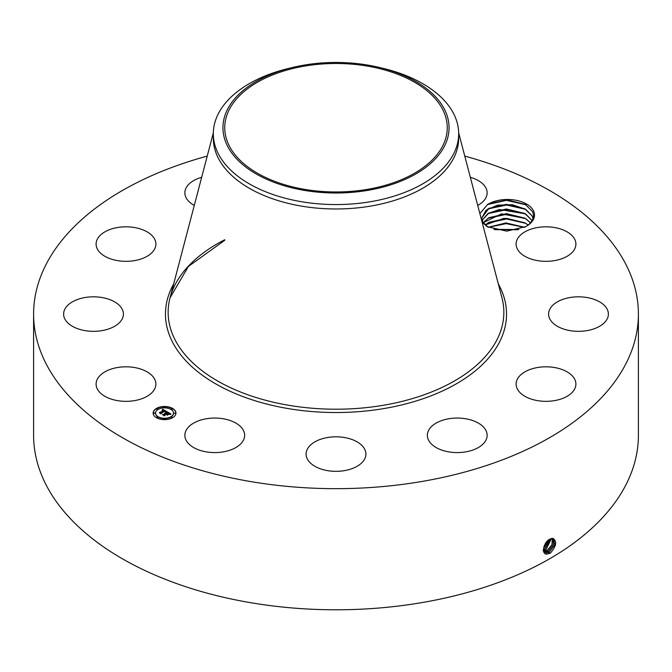 <?xml version="1.0" encoding="UTF-8"?>
<svg xmlns="http://www.w3.org/2000/svg" width="672" height="672" viewBox="0 0 672 672"><rect width="100%" height="100%" fill="white"/><g stroke="black" fill="none" stroke-linecap="round" stroke-linejoin="round"><path stroke-width="1.01" d="M464.78 156.114A302.4 174.586 180 0 1 638.4 314.076A302.4 174.586 180 0 1 421.134 481.606A302.4 174.586 180 0 1 33.6 314.076A302.4 174.586 180 0 1 207.22 156.114M638.4 314.076L638.4 435.204A302.4 174.586 180 0 1 421.134 602.734A302.4 174.586 180 0 1 33.6 435.204L33.6 314.076M549.839 539.196L552.586 538.314C557.357 540.977 556.601 545.916 550.326 553.132L546.697 554.156C540.809 554.089 543.841 541.75 549.83 539.196M533.417 210.689A27.048 15.616 180 0 1 527.52 225.557L526.294 226.279A25.679 14.826 180 0 0 527.142 225.725C532.896 221.584 534.694 216.871 532.535 211.588L525.311 204.422L507.511 199.937L489.317 203.507A27.048 15.616 180 0 1 533.417 210.689M527.52 225.557L525.84 226.607L506.755 231.143L487.292 226.724L482.152 222.289M479.867 213.578L487.796 204.305L489.317 203.507M97.306 388.937A29.896 17.262 180 0 1 96.096 384.073A29.896 17.262 180 0 1 121.741 366.988A29.896 17.262 180 0 1 154.686 379.218A29.896 17.262 180 0 1 155.896 384.073A29.896 17.262 180 0 1 130.25 401.167A29.896 17.262 180 0 1 97.306 388.937M122.564 318.15A29.896 17.262 180 0 1 89.956 331.212A29.896 17.262 180 0 1 63.613 314.076A29.896 17.262 180 0 1 64.453 310.002A29.896 17.262 180 0 1 97.062 296.94A29.896 17.262 180 0 1 123.404 314.076A29.896 17.262 180 0 1 122.564 318.15M147.63 255.99A29.896 17.262 180 0 1 114.878 260.098A29.896 17.262 180 0 1 96.096 244.079A29.896 17.262 180 0 1 104.362 232.159A29.896 17.262 180 0 1 137.113 228.052A29.896 17.262 180 0 1 155.896 244.079A29.896 17.262 180 0 1 147.63 255.99M194.275 205.414A29.896 17.262 180 0 1 184.859 192.83A29.896 17.262 180 0 1 201.65 177.316M470.35 177.316A29.896 17.262 180 0 1 477.884 180.34A29.896 17.262 180 0 1 487.141 192.83A29.896 17.262 180 0 1 477.725 205.414M517.314 248.934A29.896 17.262 180 0 1 516.104 244.079A29.896 17.262 180 0 1 541.75 226.993A29.896 17.262 180 0 1 574.694 239.215A29.896 17.262 180 0 1 575.904 244.079A29.896 17.262 180 0 1 550.259 261.164A29.896 17.262 180 0 1 517.314 248.934M549.436 310.002A29.896 17.262 180 0 1 582.044 296.94A29.896 17.262 180 0 1 608.387 314.076A29.896 17.262 180 0 1 607.547 318.15A29.896 17.262 180 0 1 574.938 331.212A29.896 17.262 180 0 1 548.596 314.076A29.896 17.262 180 0 1 549.436 310.002M524.37 372.162A29.896 17.262 180 0 1 557.122 368.054A29.896 17.262 180 0 1 575.904 384.073A29.896 17.262 180 0 1 567.638 395.993A29.896 17.262 180 0 1 534.887 400.1A29.896 17.262 180 0 1 516.104 384.073A29.896 17.262 180 0 1 524.37 372.162M448.829 418.757A29.896 17.262 180 0 1 487.141 435.322A29.896 17.262 180 0 1 465.662 451.886A29.896 17.262 180 0 1 427.35 435.322A29.896 17.262 180 0 1 448.829 418.757M343.056 437.304A29.896 17.262 180 0 1 365.896 454.079A29.896 17.262 180 0 1 328.944 470.854A29.896 17.262 180 0 1 306.104 454.079A29.896 17.262 180 0 1 343.056 437.304M235.393 422.831A29.896 17.262 180 0 1 244.65 435.322A29.896 17.262 180 0 1 226.523 451.189A29.896 17.262 180 0 1 194.116 447.812A29.896 17.262 180 0 1 184.859 435.322A29.896 17.262 180 0 1 202.986 419.454A29.896 17.262 180 0 1 235.393 422.831M156.467 408.416A11.407 6.586 180 0 1 168.899 406.988A11.407 6.586 180 0 1 175.946 413.07A11.407 6.586 180 0 1 172.603 417.732A11.407 6.586 180 0 1 160.163 419.16A11.407 6.586 180 0 1 153.124 413.07A11.407 6.586 180 0 1 156.467 408.416M543.438 549.788L545.017 552.317L546.462 552.779L549.276 552.056L554.795 545L553.661 538.692L550.729 538.759M175.938 413.213A11.407 6.586 0 0 0 168.79 407.24A11.407 6.586 0 0 0 156.467 408.694A11.407 6.586 0 0 0 153.124 413.213M545.009 552.308L546.428 552.762L549.251 552.04L554.761 544.992L553.652 538.684M487.872 227.035L482.832 221.936L481.79 217.972L486.116 210.185L497.423 205.195L512.324 204.725L525.554 209.194L532.106 215.922L532.988 218.602L532.106 215.956L524.824 208.807L506.486 204.338L488.804 208.396L481.79 217.98M525.328 226.884L526.294 226.279M458.674 133.753L458.674 138.155A122.674 70.82 180 0 1 370.541 206.111A122.674 70.82 180 0 1 213.326 138.155L213.326 133.753A122.674 70.82 0 0 0 370.541 201.709A122.674 70.82 180 0 0 453.709 153.695A122.674 70.82 0 0 0 458.674 133.753A122.674 70.82 0 0 0 383.645 68.485L379.907 67.578A113.056 65.276 0 0 0 292.093 67.578A113.056 65.276 0 0 0 227.514 109.351A113.056 65.276 0 0 0 304.172 190.361A113.056 65.276 0 0 0 444.486 146.11A113.056 65.276 0 0 0 379.907 67.578M155.543 413.213A8.988 5.191 0 0 0 155.543 413.356A8.988 5.191 0 0 0 161.095 418.144A8.988 5.191 0 0 0 170.89 417.026A8.988 5.191 0 0 0 173.527 413.356A8.988 5.191 0 0 0 173.519 413.213M171.1 409.046L172.393 409.046M171.1 417.379L172.393 417.379M174.09 413.213L175.384 413.213M156.668 417.379L157.97 417.379M163.884 419.101L165.178 419.101M156.668 409.046L157.97 409.046M163.884 407.324L165.178 407.324M153.686 413.213L154.98 413.213M548.125 551.351L553.417 544.874L553.031 538.457L553.384 544.874L548.1 551.334L544.48 551.88L548.125 551.351L548.663 552.72M367.324 189.37A111.258 64.235 180 0 1 224.742 127.73A111.258 64.235 180 0 1 304.676 66.091A111.258 64.235 180 0 1 447.258 127.73A111.258 64.235 180 0 1 367.324 189.37M213.326 133.753A122.674 70.82 0 0 1 218.291 113.812A122.674 70.82 180 0 1 288.355 68.485L292.093 67.578M170.89 416.741A8.988 5.191 180 0 1 161.095 417.866A8.988 5.191 180 0 1 155.543 413.07A8.988 5.191 180 0 1 158.172 409.399A8.988 5.191 180 0 1 167.975 408.274A8.988 5.191 180 0 1 173.527 413.07A8.988 5.191 180 0 1 170.89 416.741M172.234 409.189L171.058 408.912L172.234 409.189M172.234 417.522L171.058 417.236L172.234 417.522M175.224 413.356L174.04 413.07L175.224 413.356M157.811 417.522L156.626 417.236L157.811 417.522M165.026 419.244L163.842 418.958L165.026 419.244M156.828 408.626L158.012 408.912L156.828 408.626M164.044 406.904L165.228 407.182L164.044 406.904M153.846 412.793L155.022 413.07L153.846 412.793M166.95 411.684L165.371 412.003L165.64 411.449L164.884 410.852L161.053 413.498L159.44 412.566L163.85 410.592L162.17 410.357L164.119 410.432L162.112 410.189L162.691 409.265L166.95 411.684M166.95 411.936L165.346 412.163L166.95 411.936M165.455 411.709L164.842 411.163L161.288 413.204L161.188 413.91L159.39 412.868L161.087 413.742L161.154 413.162L164.833 411.037L165.455 411.709M167.278 411.869L170.932 413.977L169.302 414.254L169.403 413.54L168.16 412.717L166.513 413.675L168.185 412.952L169.319 413.944L168.176 413.062L166.816 413.843L168.512 414.137L167.034 414.985L166.219 413.843L164.43 415.397L162.7 414.397L163.733 414.464L165.253 413.582L164.573 413.347L165.514 413.431L164.606 413.154L165.808 413.263L167.278 411.869M170.99 414.263L169.252 414.448L170.982 414.187M168.638 414.355L167.118 415.237L168.638 414.355M166.95 414.607L166.219 414.187L164.716 415.061L164.564 415.859L162.523 414.683L164.464 415.691L166.228 414.086L166.95 414.607M482.143 220.307L488.057 213.461L499.422 209.488L525.554 213.856L532.106 220.576M532.106 220.618L524.824 213.461L506.386 208.992L488.804 213.049L482.152 220.324M166.572 411.743L162.691 409.542L162.364 410.071M163.85 410.592L159.97 412.877M161.028 413.49L161.02 413.036M161.263 413.381L161.104 413.868M170.52 414.019L167.286 412.154M167.294 412.406L165.497 413.423M165.253 413.582L163.246 414.708M168.008 414.422L166.816 413.843M164.674 415.262L164.464 415.691M546.974 550.645L544.043 551.334L546.949 550.628L551.981 544.774L552.283 538.39L552.014 544.774L546.974 550.645L547.512 552.014M530.51 222.785L524.824 218.123L506.486 213.654L488.804 217.711L483.252 222.65L501.581 213.856L525.554 218.518L530.527 222.768M543.026 550.62L545.79 549.923L551.443 538.516L545.824 549.94L546.353 551.309M543.052 550.637L545.824 549.94M485.192 224.96L503.924 218.333L525.554 223.171L528.125 225.002M528.1 225.028L524.824 222.785L506.386 218.308L488.804 222.373L485.209 224.977M550.486 538.86L544.673 549.234L543.438 549.746L544.639 549.217L550.46 538.877M524.588 227.27L505.974 222.936L488.334 227.262M524.555 227.287L506.201 222.97L488.368 227.279M543.522 548.486L549.284 539.515M544.051 549.889L543.514 548.52L549.31 539.49M518.843 229.488L493.954 229.412M518.784 229.505L494.021 229.438M543.925 546.731L547.789 540.658M543.942 546.672L547.747 540.691M494.861 229.664L517.927 229.732M488.435 227.312L506.134 223.633L524.429 227.354M487.864 222.936L506.604 218.98L525.773 223.348M487.864 218.274L506.604 214.318L525.773 218.686M487.864 213.62L506.604 209.664L525.773 214.032M487.864 208.958L506.604 205.002L525.773 209.37M487.309 204.59L506.386 200.34L526.033 204.851M498.313 283.87A170.537 98.456 180 0 1 384.014 408.551A170.537 98.456 180 0 1 213.83 382.771A170.537 98.456 180 0 1 173.687 283.87M549.276 552.056L549.814 553.426M458.657 132.779L501.959 297.788A167.857 96.911 180 0 1 383.258 405.292A167.857 96.911 180 0 1 170.041 297.788L170.041 297.788A167.857 96.911 180 0 1 224.742 239.736M546.462 552.779L546.554 554.266M545.32 552.065L545.353 552.493M544.673 549.234L545.202 550.603M213.343 132.779L170.041 297.788L188.395 266.448L224.742 240.29"/></g></svg>
